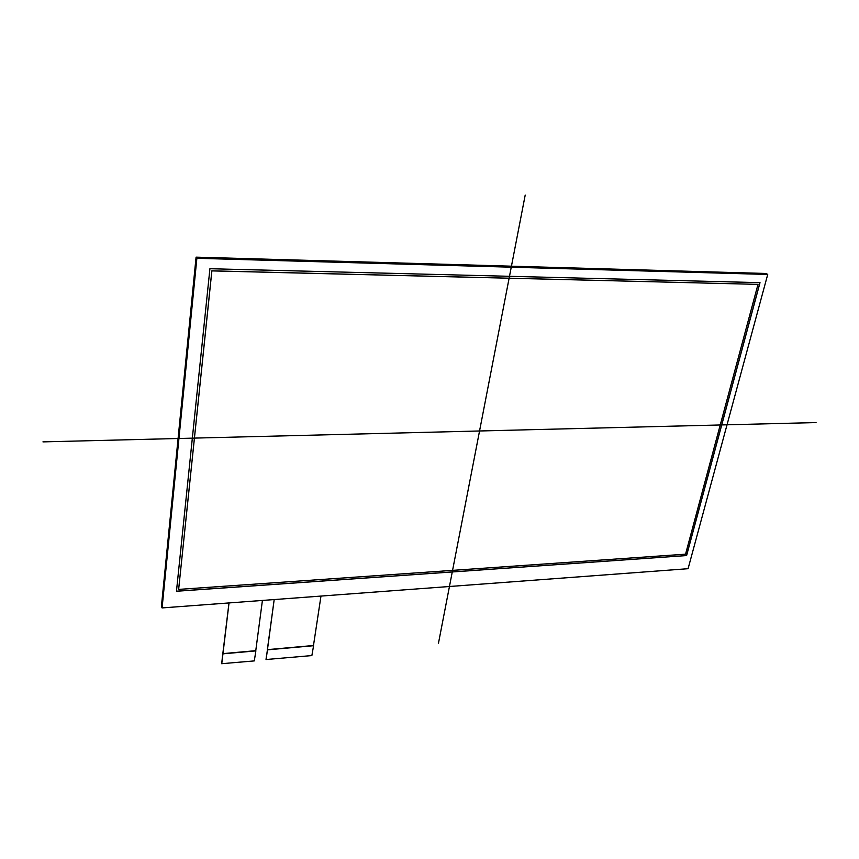 <?xml version="1.0" encoding="UTF-8"?>
<svg xmlns="http://www.w3.org/2000/svg" width="859" height="859" viewBox="0 0 859 859"><rect width="100%" height="100%" fill="white"/><g stroke="black" fill="none" stroke-linecap="round" stroke-linejoin="round"><path stroke-width="1.29" d="M266.086 659.594L274.182 599.561L267.353 649.64L313.589 645.71L311.871 655.567L266.054 659.529M266.644 654.569L266.022 659.411M229.031 602.932L221.643 663.706L222.868 653.624L255.864 650.886L254.307 660.904L221.643 663.706L229.031 602.932L221.762 663.717M222.223 658.606L228.988 602.932L221.676 663.513M274.182 599.561L266.118 659.605M313.589 645.71L267.45 649.844M255.864 650.886L222.964 653.839M267.353 649.64L313.481 645.506L320.976 596.071M222.868 653.624L255.767 650.682L262.414 600.441M758.003 284.372L685.546 554.184L178.64 589.403L685.546 554.184L758.003 284.372L211.883 270.886L178.64 589.403L211.851 270.832L758.003 284.372L211.851 270.832M686.599 555.558L176.46 591.26L209.918 268.727L760.011 282.654L686.599 555.558L176.46 591.26L209.918 268.727L760.011 282.654L686.599 555.558L176.471 591.196M759.936 282.654L686.545 555.505M767.721 274.461L196.872 258.301L162.083 607.925L688.08 568.701L767.721 274.461L766.196 273.484L196.077 257.152L196.872 258.301L767.721 274.461L688.08 568.701L162.083 607.925L161.428 606.325L196.077 257.152M525.203 195.1L438.477 643.187M42.95 441.88L816.05 422.574M178.64 589.403L211.883 270.886M162.083 607.925L196.872 258.301M196.507 257.764L161.782 607.173"/></g></svg>
